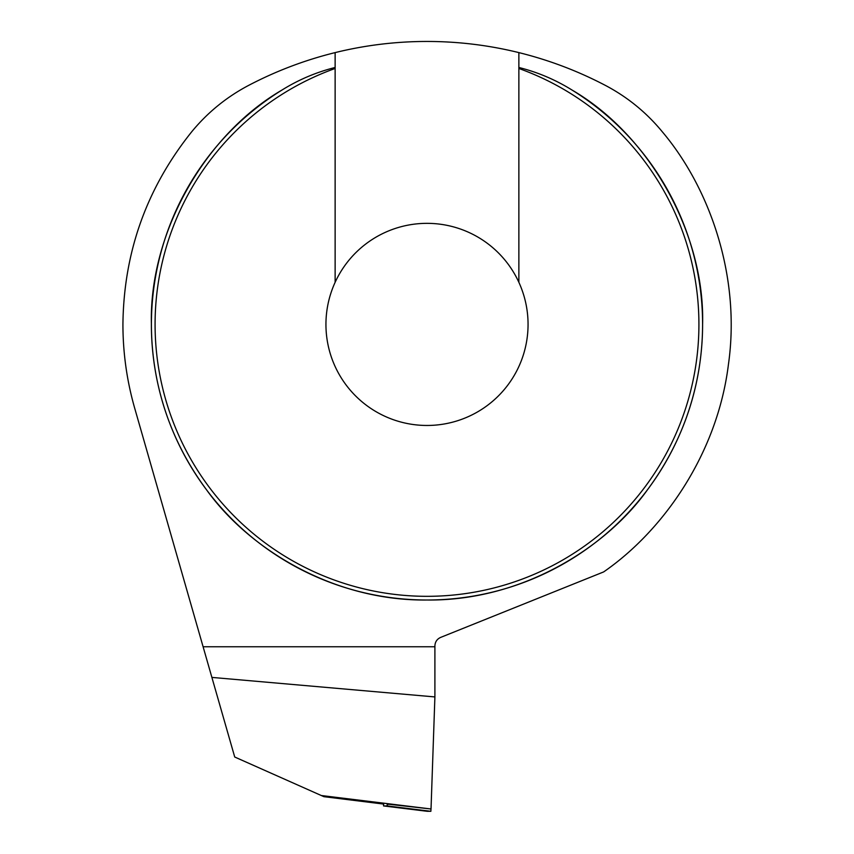 <?xml version="1.0" encoding="UTF-8"?>
<svg xmlns="http://www.w3.org/2000/svg" width="854" height="854" viewBox="0 0 854 854"><rect width="100%" height="100%" fill="white"/><g stroke="black" fill="none" stroke-linecap="round" stroke-linejoin="round"><path stroke-width="1.28" d="M335.131 282.311A101.05 101.05 0 0 0 427 425.463A101.05 101.05 0 0 0 518.869 282.311A101.05 101.05 0 0 0 335.131 282.311L335.131 68.469A271.924 271.924 0 0 0 427 596.327A271.924 271.924 0 0 0 518.869 68.469L518.869 67.477C537.71 72.216 555.367 79.7 571.838 89.926C649.915 135.295 705.03 234.135 702.596 324.403A275.596 275.596 0 0 0 571.838 89.926M151.404 324.403A275.596 275.596 0 0 1 282.172 89.926A275.596 275.596 0 0 0 427 600.01A275.596 275.596 0 0 0 702.596 324.403C702.511 369.622 691.676 430.117 647.481 489.769C605.187 548.951 520.556 601.099 427 600.01C333.444 601.099 248.813 548.951 206.519 489.769C162.324 430.117 151.5 369.622 151.404 324.403C148.97 234.135 204.085 135.295 282.172 89.926C298.622 79.7 316.279 72.216 335.131 67.477L335.131 52.606C304.931 60.068 276.045 71.021 248.493 85.464C226.491 97.089 207.575 112.504 191.766 131.708C146.653 188.029 123.702 252.25 122.923 324.403C122.944 352.894 126.872 380.831 134.697 408.223L203.103 646.756L434.899 646.756L434.899 696.928L211.888 677.403L203.103 646.756M387.417 804.084L431.024 808.994L434.899 696.928M383.745 804.084L323.912 796.675L321.317 795.522L431.024 808.994M211.888 677.403L234.722 757.018L321.317 795.522M434.899 646.756L434.899 645.944C435.081 641.93 436.992 639.091 440.621 637.415L603.639 571.924C664.177 530.12 717.52 452.823 728.419 364.53C740.994 276.461 709.738 187.891 662.234 131.708C646.425 112.504 627.509 97.089 605.507 85.464C577.955 71.021 549.069 60.068 518.869 52.606A384.001 384.001 0 0 0 335.131 52.606M518.869 52.606L518.869 67.477M335.131 67.477L335.131 68.469M518.869 282.311L518.869 68.469M387.236 804.084L387.172 805.93L383.553 805.93L427.256 811.3L430.875 811.3L431.11 806.411M427.256 811.3L383.553 805.93L383.489 804.052M387.172 805.93L430.875 811.3M387.236 804.297L389.499 804.34"/></g></svg>
